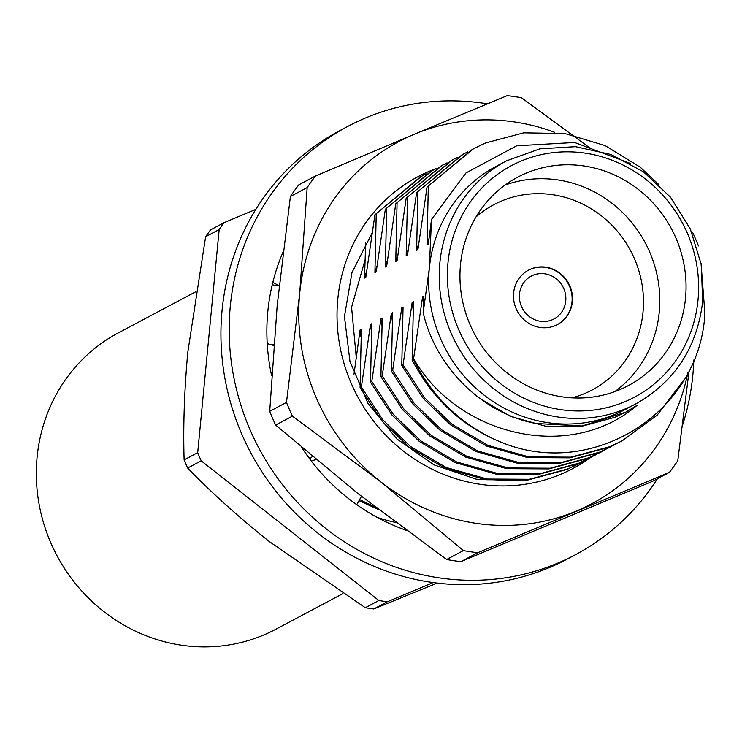 <?xml version="1.0" encoding="UTF-8"?>
<svg xmlns="http://www.w3.org/2000/svg" width="742" height="742" viewBox="0 0 742 742"><rect width="100%" height="100%" fill="white"/><g stroke="black" fill="none" stroke-linecap="round" stroke-linejoin="round"><path stroke-width="1.11" d="M589.704 458.083A165.206 156.293 -118 0 1 384.337 433.69A165.206 156.293 -118 0 1 366.687 221.506A165.206 156.293 -118 0 1 436.602 168.397L432.113 170.679L385.339 209.263L430.805 171.365M371.825 233.591L351.968 272.564L344.446 316.491L349.955 361.373L367.958 403.36L396.757 438.837L433.894 464.835L476.308 479.193L520.448 480.779M591.068 148.845L521.524 97.749A232.7 220.151 -118 0 0 507.222 95.616L414.249 134.265A205.172 194.107 62 0 0 335.57 197.038A205.172 194.107 62 0 0 299.694 293.47L286.486 402.387A232.7 220.151 -118 0 0 292.413 416.16L275.644 425.064A232.7 220.151 -118 0 1 269.717 411.3L286.486 402.387M292.413 416.16L380.785 481.855A205.172 194.107 62 0 1 299.694 293.47L307.169 187.605A232.7 220.151 -118 0 1 311.26 181.707A232.7 220.151 -118 0 1 315.545 175.965L298.766 184.879A232.7 220.151 -118 0 0 294.491 190.62A232.7 220.151 -118 0 0 290.4 196.509L277.193 305.426L269.717 411.3M688.789 373.328L677.771 460.745A232.7 220.151 -118 0 1 673.68 466.635A232.7 220.151 -118 0 1 669.395 472.376L652.626 481.289L460.94 561.638A232.7 220.151 -118 0 1 446.638 559.505L463.416 550.592A232.7 220.151 -118 0 0 477.718 552.725L460.94 561.638M692.527 232.19A232.7 220.151 -118 0 1 698.454 245.954M307.169 187.605L290.4 196.509M477.718 552.725L669.395 472.376M275.644 425.064L358.275 493.81L446.638 559.505M687.825 372.948A205.172 194.107 62 0 1 576.423 511.034A205.172 194.107 62 0 1 380.785 481.855L463.416 550.592M554.58 132.299A205.172 194.107 -118 0 0 414.249 134.265L315.545 175.965M365.314 258.939L351.578 307.271L356.355 358.525M342.897 593.628L275.829 629.244A167.803 158.76 -118 0 1 109.148 615.572A167.803 158.76 -118 0 1 37.1 457.183A167.803 158.76 -118 0 1 118.395 332.843L195.582 291.856M565.747 300.983A24.254 22.946 62 0 0 555.331 278.092A24.254 22.946 62 0 0 531.244 276.117A24.254 22.946 62 0 0 519.493 294.082A24.254 22.946 62 0 0 529.909 316.982A24.254 22.946 62 0 0 553.996 318.958A24.254 22.946 62 0 0 565.747 300.983M505.024 185.092A117.987 111.625 -118 0 1 659.258 312.122A117.987 111.625 -118 0 1 614.728 391.646M572.045 397.842A104.882 99.224 62 0 0 643.008 312.252A104.882 99.224 62 0 0 588.48 207.148A104.882 99.224 62 0 0 475.984 216.989M685.515 298.173A117.987 111.625 62 0 0 634.855 186.808A117.987 111.625 62 0 0 517.656 177.19A117.987 111.625 62 0 0 460.494 264.616A117.987 111.625 62 0 0 511.155 375.99A117.987 111.625 62 0 0 628.353 385.599A117.987 111.625 62 0 0 685.515 298.173M630.153 163.361L574.633 142.483L516.71 145.794L466.032 172.895L431.501 219.465L429.312 268.418A137.65 130.23 62 0 0 488.422 398.352A137.65 130.23 62 0 0 625.144 409.565L635.699 403.963A137.65 130.23 -118 0 1 498.976 392.75A137.65 130.23 -118 0 1 439.867 262.816A137.65 130.23 -118 0 1 506.563 160.819L496.008 166.431A137.65 130.23 62 0 0 429.312 268.418L423.172 312.697C435.74 367.169 481.929 413.433 535.947 423.497L582.08 425.982L625.617 412.227L637.053 405.345C570.032 462.952 457.74 435.795 413.6 358.701L413.442 359.378A163.871 155.032 62 0 0 502.519 442.77C463.008 427.169 432.892 399.595 412.181 360.046L413.48 301.614L412.181 302.309L413.099 309.46M701.014 263.058L704.9 313.337C700.049 412.209 593.173 479.48 502.519 442.77M572.37 301.716A30.812 29.142 62 0 0 559.143 272.639A30.812 29.142 62 0 0 528.545 270.125A30.812 29.142 62 0 0 513.622 292.951A30.812 29.142 62 0 0 526.848 322.037A30.812 29.142 62 0 0 557.446 324.542A30.812 29.142 62 0 0 572.37 301.716M557.261 324.644A30.812 29.142 62 0 0 571.999 301.92A30.812 29.142 62 0 0 558.856 272.898A30.812 29.142 62 0 0 528.36 270.227M658.766 184.526L640.188 167.154L605.129 145.59L564.996 133.56L523.778 132.837L485.667 142.928L473.786 148.539L427.021 187.123L472.487 149.235M622.213 440.813L608.681 447.315L569.745 457.833L527.618 457.591L486.567 446.053L450.682 424.925L423.348 398.556L401.765 365.574L403.064 364.888L424.647 397.86L451.989 424.238L487.874 445.358L528.916 456.905L571.052 457.146L609.98 446.619L622.213 440.813L657.134 415.223L684.105 379.672M467.877 151.785L463.37 154.076L416.605 192.651L462.071 154.763M611.788 446.35L598.265 452.843L559.329 463.37L517.193 463.129L476.151 451.581L440.266 430.462L412.923 404.093L391.34 371.111L392.648 370.425L414.231 403.398L441.564 429.776L477.449 450.895L518.5 462.433L560.627 462.674L599.564 452.156L616.324 443.846M457.452 157.323L452.954 159.604L406.18 198.188L451.646 160.3M601.372 451.887L587.84 458.38L548.904 468.907L506.777 468.666L465.726 457.118L429.841 435.999L402.507 409.621L380.924 376.648L382.223 375.953L403.806 408.935L431.148 435.304L467.033 456.432L508.075 467.97L550.212 468.211L589.148 457.684L605.899 449.383M447.036 162.85L442.529 165.141L395.764 203.725L441.23 165.837M590.957 457.424L577.424 463.917L538.488 474.435L496.352 474.194L455.31 462.656L419.425 441.536L392.082 415.158L370.499 382.186L371.807 381.49L393.39 414.472L420.723 440.841L456.608 461.96L497.659 473.507L539.786 473.748L578.723 463.221L595.483 454.92M580.532 462.952L566.999 469.445L528.063 479.972L485.936 479.731L444.885 468.193L409 447.064L381.666 420.695L360.083 387.714L361.382 387.027L382.965 420L410.307 446.378L446.192 467.497L487.234 479.044L529.371 479.276L568.307 468.758L585.058 460.448M426.196 173.925L421.688 176.216L374.923 214.79L420.389 176.902M378.745 509.671L359.007 500.683M304.758 452.082L309.906 458.593M359.61 499.616L375.489 507.185M431.501 219.465L428.329 244.164L427.021 244.851L428.997 238.488M427.021 187.123L417.904 249.692L416.605 250.388L418.581 244.016M402.674 314.998L401.756 307.847L403.064 307.151L401.765 365.574M416.605 192.651L407.488 255.229L406.189 255.925L408.165 249.553M392.258 320.535L391.34 313.374L392.639 312.688L391.34 371.111M406.18 198.188L397.072 260.767L395.764 261.453L397.74 255.09M381.833 326.063L380.915 318.912L382.223 318.225L380.924 376.648M395.764 203.725L386.647 266.304L385.348 266.99L387.324 260.618M371.417 331.6L370.499 324.449L371.798 323.753L370.499 382.186M385.339 209.253L376.231 271.832L374.923 272.527L376.899 266.155M361.002 337.137L360.083 329.986L361.382 329.29L360.083 387.714M374.923 214.79L365.806 277.369L364.507 278.065L366.483 271.693M427.021 244.851L428.32 186.428M403.064 364.888L412.181 302.309M416.605 250.388L417.904 191.965M392.648 370.425L401.756 307.847M406.189 255.925L407.488 197.502M382.223 375.953L391.34 313.374M395.764 261.453L397.063 203.03M371.807 381.49L380.915 318.912M385.348 266.99L386.647 208.567M361.382 387.027L370.499 324.449M374.923 272.527L376.222 214.104M353.99 374.172L360.083 329.986M364.507 278.065L365.695 242.838M413.442 359.378L412.181 360.046M423.515 303.932L422.597 296.772L423.905 296.086L423.172 312.697M626.016 412.014L614.96 417.292L581.589 426.325L545.472 426.158L510.283 416.318L479.517 398.278L475.956 395.449M413.6 358.701L422.597 296.772M377.122 517.359A165.188 156.274 62 0 0 395.607 522.424M433.133 582.572L387.324 601.771L373.755 608.978L437.214 583.091M373.755 608.978A235.873 223.156 -118 0 1 365.296 607.717L378.865 600.51A235.873 223.156 62 0 0 387.324 601.771M378.865 600.51L201.203 460.828L187.633 468.035C211.535 492.725 238.794 517.257 269.402 541.623L365.296 607.717M187.633 468.035A235.873 223.156 -118 0 1 184.127 459.892L197.697 452.685A235.873 223.156 62 0 0 201.203 460.828M197.697 452.685L219.187 229.528L205.617 236.735L187.809 352.07C184.304 390.709 183.079 426.65 184.127 459.892M205.617 236.735A235.873 223.156 -118 0 1 210.57 229.853L224.14 222.646A235.873 223.156 62 0 0 219.187 229.528M224.14 222.646L255.86 209.346M283.027 252.104A203.206 192.243 62 0 0 267.806 311.686A203.206 192.243 62 0 0 271.655 375.795M487.373 103.815A242.532 229.454 62 0 0 347.803 126.381A242.532 229.454 62 0 0 230.308 306.094A242.532 229.454 62 0 0 334.447 535.019A242.532 229.454 62 0 0 575.347 554.775A242.532 229.454 62 0 0 657.449 478.729M682.668 424.814A242.532 229.454 62 0 0 692.842 375.072A242.532 229.454 62 0 0 693.826 359.981M347.803 126.381L339.558 130.768A242.532 229.454 62 0 0 222.053 310.471A242.532 229.454 62 0 0 326.192 539.397A242.532 229.454 62 0 0 567.092 559.162L575.347 554.775M301.706 447.537A203.206 192.243 62 0 0 406.236 530.317L406.226 530.317M279.178 285.763L272.843 282.331M273.798 344.696L271.804 344.947M273.742 345.494L267.231 343.629M312.41 456.562L309.618 458.825M315.981 459.539L311.297 461.032M361.484 496.324L356.735 504.681M447.992 262.751A131.102 124.025 62 0 0 560.655 409.621A131.102 124.025 62 0 0 698.018 300.037A131.102 124.025 62 0 0 585.355 153.167A131.102 124.025 62 0 0 447.992 262.751M635.699 403.963C674.673 381.907 696.998 347.803 702.665 301.669L701.301 264.662L690.31 228.953L670.499 197.196L643.351 171.736L610.898 154.484L575.542 146.666L539.888 148.836L506.563 160.819M472.394 149.281L473.693 148.585M461.969 154.818L463.277 154.123M451.553 160.346L452.852 159.66M441.128 165.883L442.436 165.197M430.712 171.421L432.011 170.725M420.287 176.958L421.595 176.262M279.159 285.967L272.24 284.798"/></g></svg>
